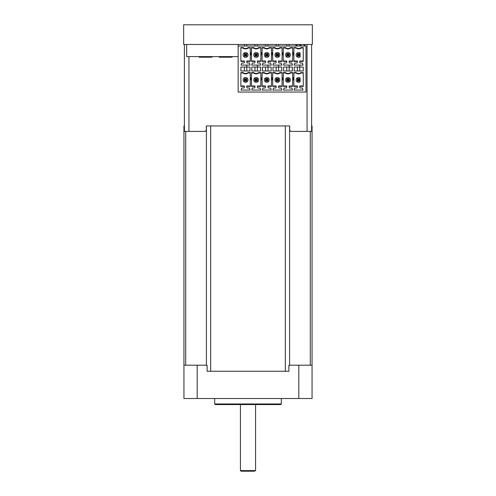 <?xml version="1.0" encoding="UTF-8"?>
<svg xmlns="http://www.w3.org/2000/svg" width="496" height="496" viewBox="0 0 496 496"><rect width="100%" height="100%" fill="white"/><g stroke="black" fill="none" stroke-linecap="round" stroke-linejoin="round"><path stroke-width="0.74" d="M254.33 471.2L255.57 470.592L240.43 470.592L241.037 471.2L254.33 471.2M300.582 45.998L300.582 44.485M304.935 44.485L304.935 45.998M311.6 44.485L311.6 131.403L290.941 131.403A169.285 169.285 133.8 0 0 289.676 130.194L289.676 125.953L206.324 125.953L206.324 130.194A169.285 169.285 -133.8 0 0 205.059 131.403L184.4 131.403L184.4 44.485M250.269 85.975L246.791 85.975L246.791 87.401A0.608 0.608 0 0 0 247.392 88.003L249.376 88.003L250.089 90.061L241.062 90.061L241.775 88.003L243.759 88.003A0.608 0.608 0 0 0 244.367 87.401L244.367 85.975L240.882 85.975M244.367 70.984L244.367 67.047M246.791 65.081L246.791 70.984M240.882 60.989L244.367 60.989L244.367 62.415A0.608 0.608 0 0 1 243.759 63.017L241.775 63.017L241.062 65.081L250.089 65.081L249.376 63.017L247.392 63.017A0.608 0.608 0 0 1 246.791 62.415L246.791 61.399L250.269 61.399L250.269 47.56L248.161 47.56A342.99 88.772 0 0 1 248.304 47.969A4.545 4.545 0 0 1 242.854 47.969A342.99 88.772 -0 0 1 242.99 47.56L240.882 47.56L240.882 61.399L244.367 61.399M246.791 81.127L244.367 81.127L244.367 78.709L246.791 78.709L246.791 81.127L245.979 80.321L245.979 79.521L245.179 79.521L245.179 80.321L245.979 80.321M260.871 72.955L258.9 72.955A4.545 4.545 0 0 1 253.45 72.955L251.484 72.955M266.377 54.535L267.177 54.535L267.989 53.723L265.565 53.723L265.565 56.147L266.377 55.335L266.377 54.535L265.565 53.723M250.269 72.955L248.304 72.955A4.545 4.545 0 0 1 242.854 72.955L240.882 72.955M246.791 78.709L245.979 79.521M242.854 72.955A342.99 88.772 -0 0 1 242.99 72.546L240.882 72.546L240.882 86.378L244.367 86.378M245.576 52.508A2.424 2.424 0 0 0 243.48 56.147A2.424 2.424 0 0 0 247.678 56.147A2.424 2.424 0 0 0 245.576 52.508M244.367 44.485L244.367 45.998M246.791 61.399L246.791 60.989L250.269 60.989M245.576 82.342A2.424 2.424 0 0 0 248 79.918A2.424 2.424 0 0 0 245.576 77.494A2.424 2.424 0 0 0 243.152 79.918A2.424 2.424 0 0 0 245.576 82.342M251.484 60.989L254.963 60.989L254.963 62.415A0.608 0.608 0 0 1 254.361 63.017L252.377 63.017L251.664 65.081L260.691 65.081L259.978 63.017L257.994 63.017A0.608 0.608 0 0 1 257.387 62.415L257.387 60.989L260.871 60.989M254.963 45.998L254.963 44.485M240.882 67.047L240.882 70.984L249.972 70.984L249.972 67.047L240.882 67.047M244.367 78.709L245.179 79.521M246.791 56.147L244.367 56.147L245.179 55.335L245.979 55.335L246.791 56.147L246.791 53.723L244.367 53.723L244.367 56.147M248.161 47.56A4.135 4.135 0 0 1 242.99 47.56M242.854 47.969L240.882 47.969M238.154 45.998L238.154 92.033L305.995 92.033L305.995 45.998L238.154 45.998L238.154 44.485M245.179 55.335L245.179 54.535L244.367 53.723M245.179 54.535L245.979 54.535L246.791 53.723M244.367 81.127L245.179 80.321M257.387 61.399L260.871 61.399L260.871 47.56L258.763 47.56A342.99 88.772 0 0 1 258.9 47.969A4.545 4.545 0 0 1 253.45 47.969A342.99 88.772 -0 0 1 253.592 47.56L251.484 47.56L251.484 61.399L254.963 61.399M258.763 47.56A4.135 4.135 0 0 1 253.592 47.56M250.269 47.969L248.304 47.969M253.45 72.955A342.99 88.772 -0 0 1 253.592 72.546L251.484 72.546L251.484 86.378L254.963 86.378L254.963 87.401A0.608 0.608 0 0 1 254.361 88.003L252.377 88.003L251.664 90.061L260.691 90.061L259.978 88.003L257.994 88.003A0.608 0.608 0 0 1 257.387 87.401L257.387 86.378L260.871 86.378L260.871 72.546L258.763 72.546A342.99 88.772 0 0 1 258.9 72.955M245.979 54.535L245.979 55.335M257.387 45.998L257.387 44.485M246.791 86.378L250.269 86.378L250.269 72.546L248.161 72.546A342.99 88.772 0 0 1 248.304 72.955M248.161 72.546A4.135 4.135 0 0 1 242.99 72.546M254.963 81.127L254.963 78.709L257.387 78.709L257.387 81.127L256.575 80.321L255.775 80.321L254.963 81.127L257.387 81.127M269.502 47.969A4.545 4.545 0 0 1 264.052 47.969A342.99 88.772 -0 0 1 264.188 47.56L262.08 47.56L262.08 61.399L265.565 61.399L265.565 62.415A0.608 0.608 0 0 1 264.957 63.017L262.973 63.017L262.266 65.081L271.287 65.081L270.58 63.017L268.596 63.017A0.608 0.608 0 0 1 267.989 62.415L267.989 61.399L271.473 61.399L271.473 47.56L269.365 47.56A342.99 88.772 0 0 1 269.502 47.969L271.473 47.969M269.365 47.56A4.135 4.135 0 0 1 264.188 47.56M257.387 78.709L256.575 79.521L255.775 79.521L255.775 80.321M256.575 79.521L256.575 80.321M257.387 56.147L257.387 53.723L254.963 53.723L254.963 56.147L257.387 56.147L256.575 55.335L256.575 54.535L257.387 53.723M301.165 47.56A4.135 4.135 0 0 1 295.988 47.56L293.88 47.56L293.88 61.399L297.364 61.399L297.364 62.415A0.608 0.608 0 0 1 296.757 63.017L294.773 63.017L294.066 65.081L303.087 65.081L302.374 63.017L300.39 63.017A0.608 0.608 0 0 1 299.789 62.415L299.789 61.399L303.273 61.399L303.273 47.56L301.165 47.56A342.99 88.772 0 0 1 301.301 47.969A4.545 4.545 0 0 1 295.852 47.969A342.99 88.772 -0 0 1 295.988 47.56M253.45 47.969L251.484 47.969M266.377 80.321L267.177 80.321L267.177 79.521L266.377 79.521L266.377 80.321L265.565 81.127L267.989 81.127L267.177 80.321M250.282 77.711L250.877 79.918L251.472 77.711L250.282 77.711M250.282 52.725L250.877 54.932L251.472 52.725L250.282 52.725M256.178 57.356A2.424 2.424 0 0 0 258.602 54.932A2.424 2.424 0 0 0 256.178 52.508A2.424 2.424 0 0 0 253.754 54.932A2.424 2.424 0 0 0 256.178 57.356M254.963 56.147L255.775 55.335L256.575 55.335M265.565 45.998L265.565 44.485M255.775 55.335L255.775 54.535L254.963 53.723M255.775 54.535L256.575 54.535M266.774 77.494A2.424 2.424 0 0 0 264.678 81.127A2.424 2.424 0 0 0 268.875 81.133A2.424 2.424 0 0 0 266.774 77.494M251.788 70.984L251.788 67.047L260.567 67.047L260.567 70.984L251.788 70.984M254.963 78.709L255.775 79.521M278.591 56.147L278.591 53.723L276.167 53.723L276.167 56.147L278.591 56.147L277.779 55.335L277.779 54.535L278.591 53.723M256.178 82.342A2.424 2.424 0 0 0 258.602 79.918A2.424 2.424 0 0 0 256.178 77.494A2.424 2.424 0 0 0 253.754 79.918A2.424 2.424 0 0 0 256.178 82.342M246.791 45.998L246.791 44.485M254.963 70.984L254.963 67.047M257.387 65.081L257.387 70.984M257.387 86.378L257.387 85.975L260.871 85.975M251.484 85.975L254.963 85.975L254.963 86.378M262.384 67.047L271.169 67.047L271.169 70.984L262.384 70.984L262.384 67.047M265.565 81.127L265.565 78.709L266.377 79.521M267.177 54.535L267.177 55.335L266.377 55.335M260.884 77.711L261.479 79.918L262.068 77.711L260.884 77.711M260.884 52.725L261.479 54.932L262.068 52.725L260.884 52.725M262.08 60.989L265.565 60.989L265.565 61.399M267.989 86.378L271.473 86.378L271.473 72.546L269.365 72.546A342.99 88.772 0 0 1 269.502 72.955A4.545 4.545 0 0 1 264.052 72.955A342.99 88.772 -0 0 1 264.188 72.546L262.08 72.546L262.08 86.378L265.565 86.378L265.565 87.401A0.608 0.608 0 0 1 264.957 88.003L262.973 88.003L262.266 90.061L271.287 90.061L270.58 88.003L268.596 88.003A0.608 0.608 0 0 1 267.989 87.401L267.989 85.975L271.473 85.975M266.774 57.356A2.424 2.424 0 0 0 268.875 53.723A2.424 2.424 0 0 0 264.678 53.723A2.424 2.424 0 0 0 266.774 57.356M264.052 47.969L262.08 47.969M276.167 45.998L276.167 44.485M267.177 55.335L267.989 56.147L267.989 53.723M260.871 47.969L258.9 47.969M258.763 72.546A4.135 4.135 0 0 1 253.592 72.546M265.565 78.709L267.989 78.709L267.989 81.127M265.565 70.984L265.565 67.047M264.052 72.955L262.08 72.955M276.167 70.984L276.167 67.047M262.08 85.975L265.565 85.975L265.565 86.378M267.989 56.147L265.565 56.147M286.762 81.127L286.762 78.709L287.575 79.521L287.575 80.321L288.374 80.321L289.187 81.127L286.762 81.127L287.575 80.321M280.104 47.969A4.545 4.545 0 0 1 274.654 47.969A342.99 88.772 -0 0 1 274.79 47.56L272.682 47.56L272.682 61.399L276.167 61.399L276.167 62.415A0.608 0.608 0 0 1 275.559 63.017L273.575 63.017L272.862 65.081L281.889 65.081L281.176 63.017L279.192 63.017A0.608 0.608 0 0 1 278.591 62.415L278.591 61.399L282.069 61.399L282.069 47.56L279.961 47.56A342.99 88.772 0 0 1 280.104 47.969L282.069 47.969M279.961 47.56A4.135 4.135 0 0 1 274.79 47.56M271.473 72.955L269.502 72.955M272.986 67.047L281.765 67.047L281.765 70.984L272.986 70.984L272.986 67.047M276.979 80.321L277.779 80.321L278.591 81.127L276.167 81.127L276.979 80.321L276.979 79.521L277.779 79.521L277.779 80.321M299.789 78.709L299.789 81.127L297.364 81.127L297.364 78.709L299.789 78.709L298.976 79.521L298.177 79.521L298.177 80.321L298.976 80.321L298.976 79.521M271.486 77.711L272.075 79.918L272.67 77.711L271.486 77.711M271.486 52.725L272.075 54.932L272.67 52.725L271.486 52.725M267.989 61.399L267.989 60.989L271.473 60.989M272.682 60.989L276.167 60.989L276.167 61.399M295.988 72.546L293.88 72.546L293.88 86.378L297.364 86.378L297.364 87.401A0.608 0.608 0 0 1 296.757 88.003L294.773 88.003L294.066 90.061L303.087 90.061L302.374 88.003L300.39 88.003A0.608 0.608 0 0 1 299.789 87.401L299.789 86.378L303.273 86.378L303.273 72.546L301.165 72.546A4.135 4.135 0 0 1 295.988 72.546A342.99 88.772 -0 0 0 295.852 72.955L293.88 72.955M267.989 78.709L267.177 79.521M267.989 45.998L267.989 44.485M277.376 57.356A2.424 2.424 0 0 0 279.8 54.932A2.424 2.424 0 0 0 277.376 52.508A2.424 2.424 0 0 0 274.951 54.932A2.424 2.424 0 0 0 277.376 57.356M278.591 86.378L282.069 86.378L282.069 72.546L279.961 72.546A342.99 88.772 0 0 1 280.104 72.955A4.545 4.545 0 0 1 274.654 72.955A342.99 88.772 -0 0 1 274.79 72.546L272.682 72.546L272.682 86.378L276.167 86.378L276.167 87.401A0.608 0.608 0 0 1 275.559 88.003L273.575 88.003L272.862 90.061L281.889 90.061L281.176 88.003L279.192 88.003A0.608 0.608 0 0 1 278.591 87.401L278.591 85.975L282.069 85.975M276.167 81.127L276.167 78.709L278.591 78.709L278.591 81.127M277.376 82.342A2.424 2.424 0 0 0 279.8 79.918A2.424 2.424 0 0 0 277.376 77.494A2.424 2.424 0 0 0 274.951 79.918A2.424 2.424 0 0 0 277.376 82.342M276.167 56.147L276.979 55.335L276.979 54.535L276.167 53.723M276.979 54.535L277.779 54.535M274.654 47.969L272.682 47.969M287.978 82.342A2.424 2.424 0 0 0 290.073 78.709A2.424 2.424 0 0 0 285.876 78.709A2.424 2.424 0 0 0 287.978 82.342M295.852 47.969L293.88 47.969M276.167 78.709L276.979 79.521M269.365 72.546A4.135 4.135 0 0 1 264.188 72.546M267.989 65.081L267.989 70.984M274.654 72.955L272.682 72.955M272.682 85.975L276.167 85.975L276.167 86.378M285.25 72.955A342.99 88.772 -0 0 1 285.392 72.546L283.284 72.546L283.284 86.378L286.762 86.378L286.762 87.401A0.608 0.608 0 0 1 286.161 88.003L284.177 88.003L283.464 90.061L292.491 90.061L291.778 88.003L289.794 88.003A0.608 0.608 0 0 1 289.187 87.401L289.187 86.378L292.671 86.378L292.671 72.546L290.563 72.546A342.99 88.772 0 0 1 290.699 72.955A4.545 4.545 0 0 1 285.25 72.955L283.284 72.955M276.979 55.335L277.779 55.335M289.187 65.081L289.187 70.984M286.762 70.984L286.762 67.047M286.762 78.709L289.187 78.709L288.374 79.521L287.575 79.521M282.069 72.955L280.104 72.955M278.591 65.081L278.591 70.984M283.582 67.047L292.367 67.047L292.367 70.984L283.582 70.984L283.582 67.047M278.591 78.709L277.779 79.521M300.092 78.027A2.424 2.424 0 0 0 296.8 78.269A2.424 2.424 0 0 0 296.8 81.567A2.424 2.424 0 0 0 300.092 81.809L300.092 78.027M293.88 85.975L297.364 85.975L297.364 86.378M283.284 60.989L286.762 60.989L286.762 62.415A0.608 0.608 0 0 1 286.161 63.017L284.177 63.017L283.464 65.081L292.491 65.081L291.778 63.017L289.794 63.017A0.608 0.608 0 0 1 289.187 62.415L289.187 60.989L292.671 60.989M289.187 61.399L292.671 61.399L292.671 47.56L290.563 47.56A342.99 88.772 0 0 1 290.699 47.969A4.545 4.545 0 0 1 285.25 47.969A342.99 88.772 -0 0 1 285.392 47.56L283.284 47.56L283.284 61.399L286.762 61.399M282.081 77.711L282.677 79.918L283.266 77.711L282.081 77.711M282.081 52.725L282.677 54.932L283.266 52.725L282.081 52.725M285.25 47.969L283.284 47.969M299.789 86.378L299.789 85.975L303.273 85.975M286.762 53.723L286.762 56.147L287.575 55.335L287.575 54.535L286.762 53.723L289.187 53.723L289.187 56.147L286.762 56.147M299.789 56.147L297.364 56.147L298.177 55.335L298.976 55.335L299.789 56.147L299.789 53.723L297.364 53.723L297.364 56.147M297.364 78.709L298.177 79.521M287.978 52.508A2.424 2.424 0 0 0 285.876 56.147A2.424 2.424 0 0 0 290.073 56.147A2.424 2.424 0 0 0 287.978 52.508M289.187 78.709L289.187 81.127M303.273 72.955L301.301 72.955A4.545 4.545 0 0 1 295.852 72.955M286.762 45.998L286.762 44.485M278.591 45.998L278.591 44.485M294.184 70.984L303.273 70.984L303.273 67.047L294.184 67.047L294.184 70.984M298.177 55.335L298.177 54.535L297.364 53.723M298.177 54.535L298.976 54.535L299.789 53.723M279.961 72.546A4.135 4.135 0 0 1 274.79 72.546M278.591 61.399L278.591 60.989L282.069 60.989M283.284 85.975L286.762 85.975L286.762 86.378M292.671 72.955L290.699 72.955M289.187 86.378L289.187 85.975L292.671 85.975M293.88 60.989L297.364 60.989L297.364 61.399M290.563 47.56A4.135 4.135 0 0 1 285.392 47.56M292.671 47.969L290.699 47.969M293.279 79.918L293.868 77.711L292.683 77.711L293.279 79.918M293.279 54.932L293.868 52.725L292.683 52.725L293.279 54.932M290.563 72.546A4.135 4.135 0 0 1 285.392 72.546M289.187 56.147L288.374 55.335L287.575 55.335M287.575 54.535L288.374 54.535L289.187 53.723M288.374 54.535L288.374 55.335M297.364 70.984L297.364 67.047M299.789 81.127L298.976 80.321M301.165 72.546A342.99 88.772 0 0 1 301.301 72.955M297.364 45.998L297.364 44.485M299.789 45.998L299.789 44.485M298.976 54.535L298.976 55.335M288.374 79.521L288.374 80.321M289.187 45.998L289.187 44.485M297.364 81.127L298.177 80.321M299.789 65.081L299.789 70.984M300.092 53.041A2.424 2.424 0 0 0 296.8 53.283A2.424 2.424 0 0 0 296.8 56.581A2.424 2.424 0 0 0 300.092 56.823L300.092 53.041M303.273 47.969L301.301 47.969M299.789 61.399L299.789 60.989L303.273 60.989M206.057 56.6L206.057 57.207L199.088 57.207L199.088 56.6M206.057 57.207L211.959 57.207L211.959 56.6M226.195 56.6L226.195 57.207L219.232 57.207L219.232 56.6M226.195 57.207L232.103 57.207L232.103 56.6M183.644 44.485L183.644 24.8L312.356 24.8L312.356 44.485L183.644 44.485M238.154 56.6L186.676 56.6L186.676 44.485M304.029 44.485L304.029 45.998M300.998 45.998L300.998 44.485M298.828 398.517L298.828 365.205L288.883 365.205L288.883 371.262L207.117 371.262L207.117 365.205L197.172 365.205L197.172 398.517L312.052 398.517L312.052 125.953L311.6 125.953M197.172 398.517L183.948 398.517L183.948 365.205L197.172 365.205M298.828 365.205L312.052 365.205M281.313 403.967L214.687 403.967L215.295 404.575L280.705 404.575L281.313 403.967L281.313 398.517M184.4 125.953L183.948 125.953L183.948 371.262L183.948 125.953M207.117 371.262L210.682 371.262L210.682 125.953M285.318 125.953L285.318 371.262L210.682 371.262M285.318 371.262L288.883 371.262M188.945 131.403L188.945 56.6M307.055 44.485L307.055 131.403M295.852 44.485L295.852 45.998M185.721 365.205L185.721 131.403M206.404 125.953L206.404 365.205M289.596 365.205L289.596 125.953M310.279 131.403L310.279 365.205M240.43 404.575L240.43 470.592M255.57 404.575L255.57 470.592M296.453 44.485L296.453 45.998M214.687 398.517L214.687 403.967"/></g></svg>
